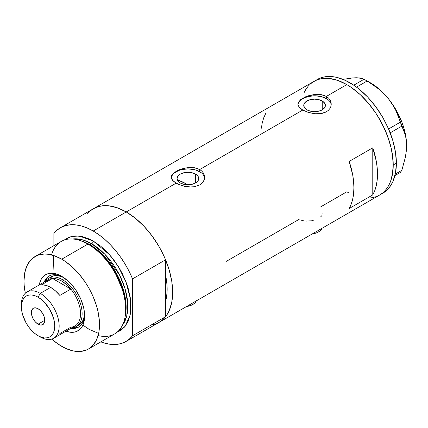 <?xml version="1.0" encoding="UTF-8"?>
<svg xmlns="http://www.w3.org/2000/svg" width="428" height="428" viewBox="0 0 428 428"><rect width="100%" height="100%" fill="white"/><g stroke="black" fill="none" stroke-linecap="round" stroke-linejoin="round"><path stroke-width="0.64" d="M312.189 233.977A13.348 7.709 0 0 0 322.038 228.295M186.49 306.55A13.348 7.709 0 0 0 196.34 300.868M195.58 174.11L195.58 182.949L192.065 184.302L187.924 184.778L183.783 184.302L180.268 182.949A10.823 6.249 180 0 1 177.101 178.53A10.823 6.249 180 0 1 183.783 172.757A10.823 6.249 180 0 1 195.58 174.11L197.923 176.138L198.747 178.53L197.923 180.921L195.58 182.949L195.58 174.11A10.823 6.249 180 0 1 198.747 178.53A10.823 6.249 180 0 1 192.065 184.302A10.823 6.249 180 0 1 180.268 182.949L177.925 180.921L177.101 178.53L177.925 176.138L180.268 174.11L183.783 172.757L187.924 172.281L192.065 172.757L195.58 174.11M178.62 180.295L177.834 181.14L178.62 180.295A57.844 33.4 -120 0 1 186.036 183.794L184.8 184.511L186.036 183.794L187.667 184.773A57.844 33.4 -120 0 0 186.036 183.794L178.059 180.097M322.22 100.992L322.22 109.83L318.71 111.184L314.569 111.66L310.423 111.184L306.913 109.83A10.823 6.249 180 0 1 303.741 105.411A10.823 6.249 180 0 1 310.423 99.638A10.823 6.249 180 0 1 322.22 100.992L324.568 103.02L325.392 105.411L324.568 107.803L322.22 109.83L322.22 100.992A10.823 6.249 180 0 1 325.392 105.411A10.823 6.249 180 0 1 318.71 111.184A10.823 6.249 180 0 1 306.913 109.83L304.565 107.803L303.741 105.411L304.565 103.02L306.913 100.992L310.423 99.638L314.569 99.162L318.71 99.638L322.22 100.992M300.697 99.569L305.314 96.905L308.203 95.824L314.575 94.47L320.941 94.583L326.366 96.418L346.819 84.61L351.367 87.494L360.29 94.695L368.695 103.571L376.26 113.773L379.636 119.252L385.409 130.706L389.694 142.449L391.229 148.286L393.006 159.612L393.006 170.119L391.229 179.396L389.694 183.462L387.747 187.095L385.409 190.251L382.691 192.91L379.636 195.04A65.634 37.894 -120 0 0 389.694 142.449A65.634 37.894 -120 0 0 346.819 84.61L326.366 96.418L328.453 97.953L329.988 99.804L330.935 101.901L331.256 104.1L330.935 106.315L329.988 108.412L328.447 110.269L326.361 111.81L323.83 112.939L320.936 113.634L314.575 113.741L308.203 112.393L302.767 110.044L299.14 107.155L297.958 104.865L298.204 102.565L300.697 99.569L305.314 96.905L308.203 95.824L316.196 94.347L320.941 94.583L323.83 95.284L326.366 96.418L326.366 98.601A16.687 9.635 0 0 0 308.759 96.38A16.687 9.635 0 0 0 297.925 104.694M331.224 104.812A16.687 9.635 0 0 0 326.366 98.601L326.366 96.418L328.453 97.953L329.988 99.804L330.935 101.901L331.256 104.106L330.935 106.315L329.988 108.412L328.447 110.269L326.361 111.81L320.936 113.634L316.196 113.864L308.203 112.393L302.767 110.044L199.721 169.536L201.807 171.072L203.343 172.923L204.295 175.015L204.611 177.219L204.29 179.428L203.343 181.526L201.807 183.387L199.716 184.923L194.291 186.752L191.166 187.009L184.677 186.335L178.663 184.425L174.041 181.761L171.553 178.754L171.237 177.219L171.558 175.678L174.052 172.687L178.669 170.023L181.563 168.942L187.929 167.589L194.296 167.701L199.721 169.536L302.767 110.044L300.681 108.642L298.198 105.641L297.883 104.1L298.204 102.565M174.052 172.687L178.669 170.023L181.563 168.942L187.929 167.589L191.166 167.439L197.185 168.402L199.721 169.536L199.721 171.714A16.687 9.635 0 0 0 182.119 169.499A16.687 9.635 0 0 0 171.286 177.807M204.579 177.93A16.687 9.635 0 0 0 199.721 171.714L199.721 169.536L201.807 171.072L203.343 172.923L204.295 175.015L204.611 177.219L204.29 179.428L203.343 181.526L201.807 183.387L199.716 184.923L194.291 186.752L189.551 186.983L181.558 185.511L176.127 183.163L126.255 211.951L176.127 183.163L172.495 180.274L171.553 178.754L171.237 177.219L171.558 175.678M87.665 213.492L90.378 210.833L93.438 208.704A65.634 37.894 60 0 1 126.255 211.951A65.634 37.894 60 0 1 169.13 269.79A65.634 37.894 60 0 1 159.072 322.38L155.696 323.964L152.036 324.986M372.777 194.901L349.178 208.522A65.634 37.894 -120 0 0 349.178 161.431L372.777 147.81A65.634 37.894 60 0 1 372.777 194.901L349.178 208.522L351.222 204.086L352.704 199.095L353.598 193.611L353.897 187.705L353.598 181.451L352.704 174.929L349.178 161.431L372.777 147.81L372.777 194.901L372.777 147.81L376.303 161.303L377.196 167.824L377.496 174.078L377.196 179.985L376.303 185.474L374.821 190.465L372.777 194.901M299.231 219.264L226.508 261.251M346.819 191.792L349.178 193.082L346.819 191.792L320.599 206.927M346.819 84.61A65.634 37.894 -120 0 0 314.002 81.363L317.378 79.779L321.032 78.757L324.943 78.308L329.057 78.436L337.762 80.416L346.819 84.61L337.762 80.416L329.057 78.436L324.943 78.308L321.032 78.757L317.378 79.779L314.002 81.363A65.634 37.894 60 0 1 364.581 98.943A65.634 37.894 60 0 1 393.23 164.994A65.634 37.894 60 0 1 379.636 195.04L376.26 196.623L372.601 197.645L368.695 198.094L372.601 197.645L376.26 196.623L379.636 195.04L382.691 192.91L385.409 190.251L387.747 187.095L389.694 183.462L391.229 179.396L392.337 174.934L393.23 164.994L396.376 163.18L393.23 164.994L392.337 154.026L391.229 148.286L387.747 136.569L382.691 124.917L376.26 113.773L368.695 103.571L360.29 94.695L351.367 87.494L346.819 84.61M381.171 194.066A65.634 37.894 -120 0 0 382.782 193.226A65.634 37.894 -120 0 0 396.376 163.18A65.634 37.894 -120 0 0 367.727 97.129A65.634 37.894 -120 0 0 317.148 79.544L310.942 83.492L308.23 86.151L305.886 89.308L303.939 92.94L305.886 89.308L308.23 86.151L310.942 83.492L314.002 81.363L93.438 208.704L96.814 207.12L100.473 206.098L104.379 205.649L108.493 205.777L117.202 207.757L126.255 211.951L135.307 218.21L144.017 226.284L152.036 235.871L159.072 246.598L164.844 258.047L169.13 269.79L171.772 281.367L172.666 292.335L171.772 302.275L169.13 310.803L167.182 314.436L164.844 317.592L162.132 320.251L159.072 322.38A65.634 37.894 -120 0 0 165.583 316.699L165.583 301.221L166.963 293.672L167.155 289.157L166.963 284.417L165.583 275.279A57.844 33.4 60 0 1 165.583 301.221L165.583 316.699L132.546 335.771A65.634 37.894 60 0 1 126.035 341.458A65.634 37.894 60 0 1 100.831 341.876L104.823 343.203L110.397 344.315L115.694 344.476L120.632 343.684L125.137 341.945L129.128 339.297L132.546 335.771L132.546 278.874L165.583 259.801A65.634 37.894 -120 0 0 126.255 211.951A65.634 37.894 -120 0 0 93.438 208.704L60.402 227.776A65.634 37.894 60 0 1 93.218 231.029L126.255 211.951L93.218 231.029A65.634 37.894 60 0 1 132.546 278.874L129.128 271.4L125.137 264.14L120.632 257.207L115.694 250.706L110.397 244.752L104.823 239.434L99.066 234.833L93.218 231.029L87.366 228.076L81.609 226.027L76.04 224.914L70.738 224.754L65.8 225.551L61.3 227.284L57.304 229.938L53.885 233.458A65.634 37.894 60 0 1 60.402 227.776M265.799 113.292L263.755 117.727L262.273 122.718L261.38 128.207M204.29 176.646L203.343 174.843M201.797 173.174L197.196 170.515L194.312 169.627L187.924 168.894L181.536 169.627L178.653 170.515L174.052 173.174M172.505 174.843L171.558 176.646M330.935 103.533L329.983 101.725M328.442 100.061L326.366 98.601L320.952 96.509L314.569 95.776L308.181 96.509L302.767 98.601L300.691 100.061M299.151 101.725L298.204 103.533M322.969 212.989L322.899 213.652M320.625 216.878L321.91 215.621M311.766 220.629L314.377 219.971M306.357 221.089L310.423 220.853M301.349 220.222L303.746 220.832M196.452 300.563L194.462 303.34L192.803 304.511L188.47 306.18L185.966 306.619M322.156 227.99L321.396 229.435L318.502 231.939L316.479 232.896L311.664 234.046M394.937 175.576L400.33 172.468L394.937 175.576M348.387 78.709L352.324 77.95L342.464 79.474L352.324 77.95L356.257 77.757L359.499 77.939L364.148 79.207L353.79 85.188L364.148 79.207L373.082 84.781L378.646 88.976L383.83 93.641L388.506 98.836L392.439 104.341L395.681 110.13L398.286 116.122L400.33 122.183L388.587 128.967L400.33 122.183L405.3 134.911L406.263 139.945L406.6 145.466L406.258 151.41L405.289 157.558L401.855 170.296L395.285 174.089L401.855 170.296L400.33 172.468L401.855 170.296L405.289 157.558L406.258 151.41L406.6 145.466A51.173 29.543 -120 0 0 388.506 98.836L392.439 104.341L395.681 110.13L403.786 130.299L405.3 134.911L406.263 139.945L406.6 145.798M356.567 77.982L352.324 77.95L356.257 77.757L362.104 78.447L367.197 80.967L356.535 87.125L367.197 80.967L378.646 88.976L383.83 93.641L388.506 98.836A51.173 29.543 -120 0 0 370.418 82.797L375.137 85.878L379.78 89.623L384.264 93.967L388.506 98.836L396.002 109.803L401.753 121.777L403.845 127.886L405.37 133.943L406.29 139.833L406.6 145.466A51.173 29.543 -120 0 1 406.6 145.648M390.181 132.857L401.855 126.121L390.181 132.857M126.035 341.458L382.782 193.226L385.842 191.091L388.554 188.438L390.892 185.276L392.84 181.649L395.483 173.121L396.376 163.18L395.483 152.208L392.84 140.63L388.554 128.892L382.782 117.438L375.747 106.711L367.727 97.129L359.017 89.051L354.512 85.68L345.417 80.427L336.494 77.324L332.203 76.623L328.089 76.494L324.183 76.938L320.524 77.96L317.148 79.544M62.798 276.98A29.479 17.018 -120 0 0 44.202 282.089A29.479 17.018 60 0 1 49.06 276.071A29.479 17.018 60 0 1 62.798 276.98M53.666 255.527L52.981 273.305L50.964 273.241L47.23 273.968L44.057 275.798L41.564 278.665L40.607 280.458L39.253 284.946A32.373 18.688 60 0 1 61.755 276.349L68.4 281.324L72.541 285.701L76.275 290.735L80.785 299.086L83.658 307.753L84.535 313.344L84.535 318.523L82.898 325.109L89.201 329.389L98.633 333.412M50.996 276.879A27.809 16.055 60 0 1 63.922 277.724L61.065 276.477L57.373 275.643L53.976 275.776L50.996 276.879M49.621 275.771A29.479 17.018 -120 0 0 45.368 281.271M159.029 322.407L162.164 320.224L165.583 316.699L132.546 335.771L132.546 278.874L165.583 259.801L165.583 275.279A57.844 33.4 60 0 1 165.583 301.221L165.583 259.801L162.164 252.327L158.173 245.067L153.673 238.134L148.73 231.634L143.434 225.679L137.864 220.356L132.102 215.76L126.255 211.951L120.402 209.003L114.645 206.954L109.076 205.841L103.779 205.681L98.836 206.473L93.395 208.73M124.821 318.175L125.142 316.629A51.997 30.019 -120 0 0 89.201 244.479L87.911 244.083A53.398 30.827 60 0 1 124.821 318.175A53.398 30.827 60 0 1 98.108 335.547M81.903 241.114A51.173 29.543 60 0 1 89.96 244.714L91.646 243.741L104.983 254.387L119.589 275.118L125.099 288.916L127.726 303.217L126.752 315.901L122.456 325.221A51.173 29.543 -120 0 0 123.232 283.384A51.173 29.543 -120 0 0 91.646 243.741A2.226 1.284 120 0 0 93.218 241.018L89.516 239.091L82.256 236.566L75.419 235.892L69.266 237.085L63.997 240.135L71.422 236.433L79.266 236.047L93.218 241.018A2.226 1.284 -60 0 1 91.646 243.741L89.96 244.714A1.113 0.642 -60 0 1 89.752 244.805M124.976 317.389L125.928 306.218L124.083 293.651L113.971 269.865L100.826 253.371L89.201 244.479L80.715 240.729M81.138 323.702L81.748 324.205M91.646 243.741L82.802 239.905L72.674 238.995A51.173 29.543 -120 0 1 91.646 243.741M88.452 349.023L114.608 333.926A53.398 30.827 -120 0 0 122.793 291.136A53.398 30.827 -120 0 0 87.911 244.083L61.755 259.186A53.398 30.827 60 0 1 96.637 306.239A53.398 30.827 60 0 1 88.452 349.023A53.398 30.827 60 0 1 61.755 346.38A53.398 30.827 60 0 1 51.809 339.099L58.053 344.032L65.452 348.306L72.712 350.832L79.549 351.506L85.707 350.313L88.452 349.023L93.149 345.129L96.637 339.607L98.782 332.668L99.328 328.747L99.328 320.203L97.884 310.985L96.637 306.239L93.149 296.684L88.452 287.37L85.707 282.908L79.549 274.61L72.712 267.388L65.452 261.529L61.755 259.186L87.911 244.083A53.398 30.827 -120 0 0 61.209 241.44L35.053 256.538A53.398 30.827 60 0 1 61.755 259.186L54.388 255.767L47.305 254.162L43.956 254.055L37.798 255.249L32.565 258.271L30.361 260.433L26.868 265.959L24.722 272.898L23.995 280.982L24.177 285.364L25.327 293.239A53.398 30.827 60 0 1 35.053 256.538M89.96 244.714A51.173 29.543 60 0 1 125.233 316.169L126.094 305.159L124.216 292.822L114.244 269.544L101.356 253.419L89.96 244.714M53.885 233.458L53.885 245.667L53.885 233.458M93.218 241.018L100.585 246.111L104.175 249.224L111.018 256.442L114.196 260.475L119.915 269.201L122.403 273.808L126.517 283.288L128.1 288.071L130.251 297.492L130.791 302.034L130.973 306.416L130.251 314.5L128.1 321.439L124.612 326.965L119.915 330.86L117.17 332.149L125.131 326.339L130.144 315.024L130.508 299.311L126.083 282.138L118.385 266.644L109.445 254.617L93.218 241.018M165.583 275.279L165.583 301.221L166.765 295.481L167.155 289.157L166.765 282.378L165.583 275.279M52.992 273.305L57.288 274.278L61.755 276.349A32.373 18.688 60 0 1 84.642 315.998A32.373 18.688 60 0 1 65.949 331.186L70.513 332.256L74.472 332.101L76.275 331.598L79.448 329.763L81.941 326.896L82.898 325.109M51.558 254.917A53.398 30.827 60 0 1 79.956 240.472A53.398 30.827 60 0 1 87.911 244.083L89.201 244.479A51.997 30.019 -120 0 0 81.459 240.964L79.956 240.472M72.188 327.725A29.479 17.018 -120 0 0 79.078 326.794M84.621 314.773A29.479 17.018 60 0 1 78.538 327.131A29.479 17.018 60 0 1 70.898 328.33A29.479 17.018 -120 0 0 84.621 314.773M72.878 327.811L76.478 327.666M47.567 277.585L45.641 280.634M76.366 326.457A27.809 16.055 60 0 1 71.915 327.741A27.809 16.055 -120 0 0 81.513 307.737A27.809 16.055 -120 0 0 62.461 279.666A27.809 16.055 60 0 1 80.63 304.174A27.809 16.055 60 0 1 76.366 326.457L78.806 325.05A27.809 16.055 60 0 0 84.541 313.435L84.188 316.533L83.069 320.144L81.25 323.022L78.806 325.05A27.809 16.055 60 0 1 77.532 325.66M21.432 305.608A26.697 15.413 60 0 1 26.932 292.057A26.697 15.413 60 0 1 40.28 293.383L38.076 297.198A23.583 13.616 60 0 1 54.752 326.077A23.583 13.616 60 0 1 38.076 335.707L40.28 336.98A26.697 15.413 -120 0 0 59.155 326.077A26.697 15.413 -120 0 0 40.28 293.383A26.697 15.413 60 0 1 57.721 316.907A26.697 15.413 60 0 1 53.628 338.302A26.697 15.413 60 0 1 40.28 336.98L38.076 335.707L41.329 337.216L44.459 337.927L47.342 337.81L49.867 336.873L51.943 335.156L53.484 332.716L54.431 329.651L54.752 326.077L54.431 322.14L53.484 317.977L49.867 309.642L44.459 302.345L41.329 299.445L38.076 297.198L34.823 295.689L31.693 294.978L28.81 295.09L26.285 296.026L24.209 297.749L22.668 300.189L21.721 303.254L21.4 306.822L21.721 310.765L22.668 314.928L26.285 323.258L28.81 327.115L31.693 330.555L34.823 333.46L38.076 335.707A23.583 13.616 60 0 1 21.4 306.822A23.583 13.616 60 0 1 38.076 297.198L40.28 293.383L50.659 287.386L40.28 293.383A26.697 15.413 -120 0 0 21.4 304.281L21.4 306.822M38.076 324.173A9.453 5.457 60 0 1 31.897 315.837A9.453 5.457 60 0 1 33.347 308.262A9.453 5.457 60 0 1 38.076 308.732L40.633 310.798L42.805 313.724L44.255 317.062L44.763 320.31L38.076 324.173L35.519 322.107L33.347 319.181L31.897 315.837L31.388 312.59L31.897 309.931L33.347 308.262L35.519 307.839L38.076 308.732A9.453 5.457 60 0 1 44.255 317.062A9.453 5.457 60 0 1 42.805 324.638L40.633 325.061L38.076 324.173L44.763 320.31L44.255 322.974L42.805 324.638A9.453 5.457 60 0 1 38.076 324.173M53.628 338.302L75.023 325.949A26.697 15.413 -120 0 0 70.845 289.071L59.834 295.427A26.697 15.413 -120 0 0 50.659 287.386A26.697 15.413 -120 0 0 41.489 284.834L52.505 278.478L70.845 289.071L59.834 295.427L55.399 290.821L50.659 287.386L45.924 285.348L41.489 284.834L52.505 278.478A26.697 15.413 60 0 1 61.675 281.03A26.697 15.413 60 0 1 70.845 289.071A26.697 15.413 60 0 1 80.555 313.729A26.697 15.413 60 0 1 70.845 327.174L59.834 333.535M45.175 282.71A26.697 15.413 60 0 1 52.505 278.478L70.845 289.071L66.41 284.46L61.675 281.03L62.461 279.666A27.809 16.055 -120 0 0 45.218 281.501A27.809 16.055 60 0 1 48.557 278.291A27.809 16.055 60 0 1 62.461 279.666L64.778 278.328L62.461 279.666L61.675 281.03L56.935 278.992L52.505 278.478A26.697 15.413 -120 0 0 48.327 279.703L26.932 292.057M370.418 82.797L365.699 80.073"/></g></svg>
